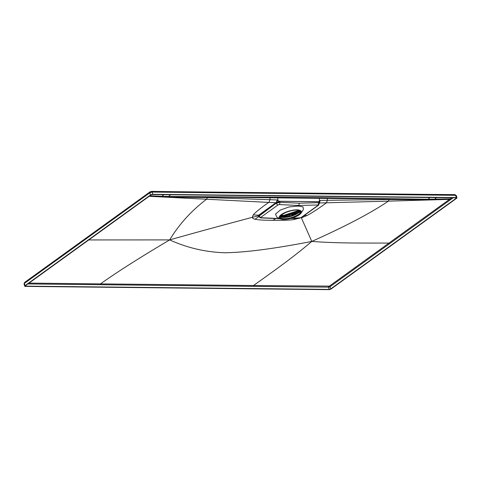 <?xml version="1.0" encoding="UTF-8"?>
<svg xmlns="http://www.w3.org/2000/svg" width="481" height="481" viewBox="0 0 481 481"><rect width="100%" height="100%" fill="white"/><g stroke="black" fill="none" stroke-linecap="round" stroke-linejoin="round"><path stroke-width="0.72" d="M300.018 210.456A10.937 3.583 164.3 0 1 298.142 212.404A10.937 3.583 -15.7 0 1 280.309 216.378M280.092 216.871A11.099 3.638 -15.7 0 0 298.418 212.945A11.099 3.638 164.3 0 0 300.451 210.642M280.321 216.384L285.774 216.444M294.107 214.568A13.799 4.521 -15.7 0 1 287.007 216.558M294.997 212.951L294.306 214.49M294.811 214.285L294.967 213.155L295.478 212.728L295.629 213.883M298.671 212.235L298.978 211.027L299.248 210.84L299.332 211.387M286.959 216.57L286.321 215.458A15.212 4.984 164.3 0 0 289.935 214.628L289.917 214.49A15.224 4.99 164.3 0 0 295.021 212.764L295.051 212.897A15.212 4.984 164.3 0 0 295.659 212.644L295.635 212.506A15.224 4.99 164.3 0 0 298.941 210.864L298.328 212.44M289.935 214.628L289.79 215.939M289.917 214.49L291.997 214.508L292.099 214.851L294.276 214.496M292.556 215.121L292.099 214.851M289.845 214.664L289.76 215.945M289.718 214.688L288.624 215.109L288.967 216.27M287.524 216.588L287.211 215.422A14.214 4.66 164.3 0 0 288.624 215.109M286.989 216.564L286.375 215.458M287.211 215.422L286.514 215.434M286.321 215.458L285.726 215.722L286.165 216.678M285.912 216.27L280.411 216.209M285.726 215.722L281.054 215.44M298.972 210.997L298.972 211.003A15.212 4.984 164.3 0 0 299.404 210.738L299.38 210.6A15.224 4.99 164.3 0 0 299.753 210.371M283.85 215.698A15.224 4.99 164.3 0 0 286.267 215.326M281.169 215.332L283.814 215.458A15.248 4.996 -15.7 0 0 299.447 210.287M295.659 212.644L295.665 213.865M295.635 212.506L297.967 212.53M294.384 213.78L293.386 213.768L291.997 214.508M293.891 214.646L292.478 214.857M292.52 214.135L292.616 214.478M299.41 211.309L299.368 210.768M299.38 210.6L299.934 210.606M287.596 214.658L286.544 214.881M152.82 194.312A1.726 0.565 -15.7 0 0 150.487 195.015L25 285.666A1.726 0.565 -15.7 0 0 24.681 286.147A1.726 0.565 -15.7 0 0 25.349 286.393L328.812 289.64A1.726 0.565 -15.7 0 0 331.138 288.937L456.631 198.286A1.726 0.565 -15.7 0 0 456.95 197.805A1.726 0.565 -15.7 0 0 456.283 197.559L152.82 194.312L152.188 192.081L455.651 195.322L456 196.056M25.691 286.147L329.154 289.394A1.124 0.367 164.3 0 0 330.675 288.937L456.162 198.286A1.124 0.367 164.3 0 0 456.373 197.968A1.124 0.367 164.3 0 0 455.94 197.805L152.477 194.565A1.124 0.367 164.3 0 0 150.956 195.021L25.463 285.672A1.124 0.367 164.3 0 0 25.259 285.985A1.124 0.367 164.3 0 0 25.691 286.147L25.541 285.612M145.863 195.076L145.196 196.182L24.369 283.423A1.726 0.565 164.3 0 0 24.05 283.904L24.681 286.147M144.486 196.693A1.233 0.866 54.2 0 1 144.721 195.707L150.09 191.799L150.505 191.672L149.862 192.779L152.188 192.081L151.166 191.474L151.503 191.36L173.587 191.678A1.233 0.776 90.6 0 1 174.278 192.394M280.026 217.358A11.081 3.632 -15.7 0 0 289.7 218.061C293.572 217.039 296.723 215.686 299.14 214.003L300.926 212.271L301.262 211.327M299.344 214.736A11.081 3.632 164.3 0 0 301.407 211.646A11.081 3.632 164.3 0 0 293.62 210.305A11.081 3.632 164.3 0 0 282.125 214.55A11.081 3.632 164.3 0 0 280.068 217.64A11.081 3.632 164.3 0 0 287.848 218.975A11.081 3.632 164.3 0 0 299.344 214.736M300.577 210.486L299.35 214.736C294.829 217.646 289.622 219.216 283.724 219.45A11.574 3.794 -15.7 0 1 280.285 218.843A11.574 3.794 -15.7 0 1 283.261 213.384A11.574 3.794 -15.7 0 1 297.042 209.83L299.182 210.029M301.25 212.879L303.409 209.518L303.006 206.866L297.943 206.078L289.093 206.938L280.327 210.065L275.535 214.069L276.846 217.178L280.285 218.843M297.342 215.981L300.793 213.486M301.503 212.313L297.042 209.83M286.273 219.312L294.841 217.129M297.943 206.078L298.749 205.501L299.314 203.198L279.81 202.26L276.328 203.283A1.756 1.239 -125.8 0 0 278.09 204.864L260.822 217.34L260.991 217.701L279.768 218.59M258.586 216.336L259 215.56L276.28 203.114L258.592 216.48L260.504 217.857L280.164 218.783M275.661 218.578L273.052 220.316C264.153 220.31 258.123 219.937 254.966 219.21C253.307 218.789 252.411 218.164 252.272 217.322L253.265 214.905L258.628 215.211L275.896 202.766L276.28 203.114L279.81 202.26A1.756 1.088 92.8 0 1 279.196 204.557L298.749 205.501L317.905 204.972A1.756 1.124 -91.6 0 0 318.428 202.675L319.39 202.964M258.592 216.48L258.093 215.957L258.628 215.211L259.061 215.759A1.756 1.239 54.2 0 0 260.822 217.34M299.314 203.198L318.428 202.675L318.596 201.683L279.112 201.256L318.356 201.737L319.354 202.964L318.41 202.591L319.378 202.802M258.544 216.318L258.093 215.957L252.272 217.322C233.249 222.462 209.65 228.607 169.667 239.899C178.974 224.447 191.276 210.882 206.559 199.206L207.461 197.571L277.254 199.952L279.112 201.256L276.888 202.525L279.383 201.317L279.786 202.176L277.188 202.513M254.966 219.21L259.205 216.426M273.052 220.316C281.71 220.496 288.57 220.268 293.626 219.625L295.49 218.374M293.626 219.625L301.232 217.665M88.763 239.947L169.667 239.899C187.025 247.805 205.357 252.092 224.663 252.759C245.136 252.519 274.17 248.737 311.778 241.42L301.395 217.845L307.016 215.482L304.136 215.566M319.366 202.934L319.432 198.322L327.26 198.4L327.471 197.769L319.637 197.679L319.432 198.322L277.717 197.877L277.922 197.228L168.645 196.476L277.717 197.877L277.904 200.096L276.298 202.513L277.254 199.952M320.232 200.409L319.39 202.976L388.353 201.148L389.183 199.513L320.232 200.409L318.596 201.683L319.312 202.976M451.725 197.763L450.204 198.869L428.884 199.26L327.471 197.769M276.888 202.525L276.497 202.477M275.896 202.766L149.182 196.302M163.823 194.685L161.893 196.308L168.645 196.476L168.013 197.048L207.461 197.571M253.265 214.905C255.381 212.349 260.648 208.099 269.065 202.14L269.985 199.627L270.063 197.156M307.016 215.482C311.928 212.957 318.422 208.712 326.497 202.76L327.393 200.246L327.26 198.4L427.976 199.248L429.954 197.529M311.778 241.42C339.796 243.554 367.484 242.929 388.949 243.103L329.395 286.111L253.541 285.522C270.25 273.448 291.684 258.67 311.778 241.42C345.713 226.232 371.236 212.806 388.353 201.148L449.494 199.381L388.949 243.103L389.61 243.687L453.168 197.775M427.976 199.248L427.368 199.819L389.183 199.513M427.368 199.819L430.603 199.813M169.667 239.899C140.584 257.101 117.52 271.765 100.469 283.886L253.541 285.522L253.331 286.363L27.862 283.94M168.013 197.048L164.556 196.97M161.177 196.825L161.893 196.308L149.892 195.785M29.01 283.111L100.469 283.886L100.264 284.728M450.162 199.964A0.631 0.445 -125.8 0 0 449.494 199.381L450.204 198.869L450.871 199.453M299.272 210.251L283.688 215.338L281.193 215.308L283.808 215.32M281.289 216.666L285.888 216.715M292.701 214.694L292.929 214.995M293.031 214.959L292.791 214.634M299.302 210.257A15.494 5.075 -15.7 0 1 283.736 215.35M294.769 214.135A13.805 4.521 -15.7 0 1 294.27 214.334M298.334 212.091A13.919 4.563 164.3 0 0 298.659 211.905M294.3 213.991A13.919 4.563 164.3 0 0 294.763 213.804M294.763 213.083A14.683 4.81 164.3 0 0 295.148 212.927M294.967 213.155A14.388 4.714 -15.7 0 1 294.558 213.323M454.623 194.721L455.651 195.322L456.283 197.559M150.487 195.015L149.862 192.779L145.196 196.182M25 285.666L24.369 283.423L25.012 282.317M456.95 197.805L456.325 195.575L454.954 194.607L432.918 194.45A1.233 0.776 90.6 0 1 433.609 195.172M439.231 194.649L440.301 195.226M166.522 191.739L167.586 192.31M84.59 239.31L83.934 240.416M317.905 204.972L318.061 205.291L300.793 217.767L291.221 218.344M279.196 204.557L278.09 204.864M260.504 217.857A1.756 1.088 -87.3 0 0 260.991 217.701M290.608 218.506L299.284 218.272A1.756 1.124 -91.5 0 0 299.729 218.115M300.793 217.767A1.756 1.239 54.2 0 0 301.328 217.592L318.596 205.116A1.756 1.239 -125.8 0 1 318.061 205.291M277.922 197.228L319.637 197.679M168.645 196.476L170.623 194.757M436.55 197.601L433.91 199.741M456.162 198.286L456.03 197.811M330.675 288.937L330.044 286.694L389.61 243.687M329.154 289.394L328.523 287.151A1.124 0.367 -15.7 0 0 330.044 286.694A0.631 0.445 -125.8 0 0 329.395 286.111M253.331 286.363L328.523 287.151A0.631 0.397 -89.4 0 1 328.727 286.315M281.349 216.678L285.792 216.727M173.587 191.678L432.918 194.45M151.503 191.36L150.09 191.799M144.721 195.707L24.603 282.437L24.05 283.904M299.284 218.272L301.328 217.592M318.596 205.116L319.426 203.048"/></g></svg>
